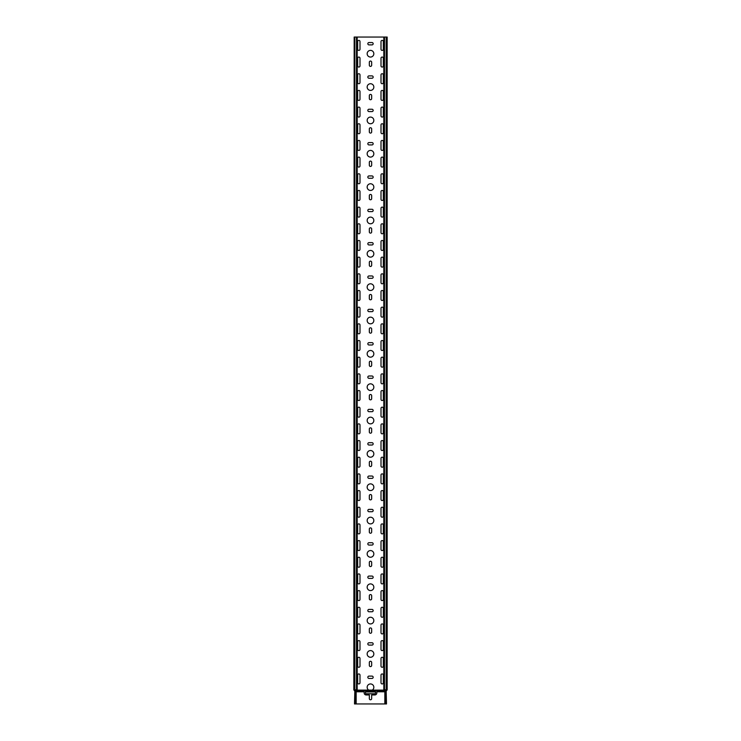 <?xml version="1.0" encoding="UTF-8"?>
<svg xmlns="http://www.w3.org/2000/svg" width="741" height="741" viewBox="0 0 741 741"><rect width="100%" height="100%" fill="white"/><g stroke="black" fill="none" stroke-linecap="round" stroke-linejoin="round"><path stroke-width="1.11" d="M385.829 703.913L386.163 702.283L385.829 703.913M385.728 703.95L384.829 703.95L384.829 690.779A0.667 0.667 0 0 1 385.163 690.279A0.667 0.667 0 0 0 385.496 689.778M385.163 690.279L385.839 690.279A0.667 0.667 0 0 0 386.172 689.778L386.83 689.778A0.667 0.667 0 0 1 386.496 690.279A0.667 0.667 0 0 0 386.163 690.779L386.496 703.95L385.829 703.95M385.505 703.95L385.505 690.779A0.667 0.667 0 0 1 385.839 690.279L386.163 690.279A0.667 0.667 0 0 0 385.829 690.779L384.829 690.779M354.504 690.779A0.667 0.667 0 0 0 354.17 690.279L354.504 690.279A0.667 0.667 0 0 1 354.837 690.779L354.504 703.95L355.495 703.95L355.171 702.283L355.272 703.95M356.171 690.779L356.171 703.95L355.495 703.95L355.495 690.779L356.171 690.779A0.667 0.667 0 0 0 355.837 690.279A0.667 0.667 0 0 1 355.504 689.778M354.504 689.778A0.667 0.667 0 0 0 354.837 690.279A0.667 0.667 0 0 1 355.171 690.779L355.495 690.779A0.667 0.667 0 0 0 355.161 690.279L355.837 690.279M354.837 690.279L355.161 690.279A0.667 0.667 0 0 1 354.828 689.778L357.171 689.778L357.171 37.05L387.163 37.05L387.163 689.778L386.83 37.05M354.837 37.05L354.837 689.778L354.17 689.778L354.17 37.05L357.171 37.05M354.17 690.279A0.667 0.667 0 0 1 353.837 689.778L354.17 689.778A0.667 0.667 0 0 0 354.504 690.279M353.837 689.778L354.17 37.05M386.163 37.05L386.163 689.778L383.829 689.778L383.829 37.05M386.496 690.779A0.667 0.667 0 0 1 386.83 690.279A0.667 0.667 0 0 0 387.163 689.778M386.163 690.279A0.667 0.667 0 0 0 386.496 689.778M368.74 690.112A3.335 3.335 0 0 1 370.5 683.943A3.335 3.335 0 0 1 372.26 690.112L355.643 690.112M372.001 75.897A1.167 1.167 0 0 1 373.168 77.064A1.167 1.167 0 0 1 372.001 78.231L368.999 78.231A1.167 1.167 0 0 1 367.832 77.064A1.167 1.167 0 0 1 368.999 75.897L372.001 75.897M372.001 142.587A1.167 1.167 0 0 1 373.168 143.754A1.167 1.167 0 0 1 372.001 144.921L368.999 144.921A1.167 1.167 0 0 1 367.832 143.754A1.167 1.167 0 0 1 368.999 142.587L372.001 142.587M372.001 209.277A1.167 1.167 0 0 1 373.168 210.444A1.167 1.167 0 0 1 372.001 211.611L368.999 211.611A1.167 1.167 0 0 1 367.832 210.444A1.167 1.167 0 0 1 368.999 209.277L372.001 209.277M372.001 275.967A1.167 1.167 0 0 1 373.168 277.134A1.167 1.167 0 0 1 372.001 278.301L368.999 278.301A1.167 1.167 0 0 1 367.832 277.134A1.167 1.167 0 0 1 368.999 275.967L372.001 275.967M372.001 342.657A1.167 1.167 0 0 1 373.168 343.824A1.167 1.167 0 0 1 372.001 344.991L368.999 344.991A1.167 1.167 0 0 1 367.832 343.824A1.167 1.167 0 0 1 368.999 342.657L372.001 342.657M372.001 409.347A1.167 1.167 0 0 1 373.168 410.514A1.167 1.167 0 0 1 372.001 411.681L368.999 411.681A1.167 1.167 0 0 1 367.832 410.514A1.167 1.167 0 0 1 368.999 409.347L372.001 409.347M372.001 476.037A1.167 1.167 0 0 1 373.168 477.204A1.167 1.167 0 0 1 372.001 478.371L368.999 478.371A1.167 1.167 0 0 1 367.832 477.204A1.167 1.167 0 0 1 368.999 476.037L372.001 476.037M372.001 542.727A1.167 1.167 0 0 1 373.168 543.894A1.167 1.167 0 0 1 372.001 545.061L368.999 545.061A1.167 1.167 0 0 1 367.832 543.894A1.167 1.167 0 0 1 368.999 542.727L372.001 542.727M372.001 609.417A1.167 1.167 0 0 1 373.168 610.584A1.167 1.167 0 0 1 372.001 611.751L368.999 611.751A1.167 1.167 0 0 1 367.832 610.584A1.167 1.167 0 0 1 368.999 609.417L372.001 609.417M372.001 676.107A1.167 1.167 0 0 1 373.168 677.274A1.167 1.167 0 0 1 372.001 678.441L368.999 678.441A1.167 1.167 0 0 1 367.832 677.274A1.167 1.167 0 0 1 368.999 676.107L372.001 676.107M372.001 642.762A1.167 1.167 0 0 1 373.168 643.929A1.167 1.167 0 0 1 372.001 645.096L368.999 645.096A1.167 1.167 0 0 1 367.832 643.929A1.167 1.167 0 0 1 368.999 642.762L372.001 642.762M372.001 576.072A1.167 1.167 0 0 1 373.168 577.239A1.167 1.167 0 0 1 372.001 578.406L368.999 578.406A1.167 1.167 0 0 1 367.832 577.239A1.167 1.167 0 0 1 368.999 576.072L372.001 576.072M372.001 509.382A1.167 1.167 0 0 1 373.168 510.549A1.167 1.167 0 0 1 372.001 511.716L368.999 511.716A1.167 1.167 0 0 1 367.832 510.549A1.167 1.167 0 0 1 368.999 509.382L372.001 509.382M372.001 442.692A1.167 1.167 0 0 1 373.168 443.859A1.167 1.167 0 0 1 372.001 445.026L368.999 445.026A1.167 1.167 0 0 1 367.832 443.859A1.167 1.167 0 0 1 368.999 442.692L372.001 442.692M372.001 376.002A1.167 1.167 0 0 1 373.168 377.169A1.167 1.167 0 0 1 372.001 378.336L368.999 378.336A1.167 1.167 0 0 1 367.832 377.169A1.167 1.167 0 0 1 368.999 376.002L372.001 376.002M372.001 309.312A1.167 1.167 0 0 1 373.168 310.479A1.167 1.167 0 0 1 372.001 311.646L368.999 311.646A1.167 1.167 0 0 1 367.832 310.479A1.167 1.167 0 0 1 368.999 309.312L372.001 309.312M372.001 242.622A1.167 1.167 0 0 1 373.168 243.789A1.167 1.167 0 0 1 372.001 244.956L368.999 244.956A1.167 1.167 0 0 1 367.832 243.789A1.167 1.167 0 0 1 368.999 242.622L372.001 242.622M372.001 175.932A1.167 1.167 0 0 1 373.168 177.099A1.167 1.167 0 0 1 372.001 178.266L368.999 178.266A1.167 1.167 0 0 1 367.832 177.099A1.167 1.167 0 0 1 368.999 175.932L372.001 175.932M372.001 109.242A1.167 1.167 0 0 1 373.168 110.409A1.167 1.167 0 0 1 372.001 111.576L368.999 111.576A1.167 1.167 0 0 1 367.832 110.409A1.167 1.167 0 0 1 368.999 109.242L372.001 109.242M372.001 42.552A1.167 1.167 0 0 1 373.168 43.719A1.167 1.167 0 0 1 372.001 44.886L368.999 44.886A1.167 1.167 0 0 1 367.832 43.719A1.167 1.167 0 0 1 368.999 42.552L372.001 42.552M369.333 95.57A1.167 1.167 0 0 1 370.5 94.403A1.167 1.167 0 0 1 371.667 95.57L371.667 98.572A1.167 1.167 0 0 1 370.5 99.739A1.167 1.167 0 0 1 369.333 98.572L369.333 95.57M369.333 162.26A1.167 1.167 0 0 1 370.5 161.093A1.167 1.167 0 0 1 371.667 162.26L371.667 165.262A1.167 1.167 0 0 1 370.5 166.429A1.167 1.167 0 0 1 369.333 165.262L369.333 162.26M369.333 228.95A1.167 1.167 0 0 1 370.5 227.783A1.167 1.167 0 0 1 371.667 228.95L371.667 231.952A1.167 1.167 0 0 1 370.5 233.119A1.167 1.167 0 0 1 369.333 231.952L369.333 228.95M369.333 295.64A1.167 1.167 0 0 1 370.5 294.473A1.167 1.167 0 0 1 371.667 295.64L371.667 298.642A1.167 1.167 0 0 1 370.5 299.809A1.167 1.167 0 0 1 369.333 298.642L369.333 295.64M369.333 362.33A1.167 1.167 0 0 1 370.5 361.163A1.167 1.167 0 0 1 371.667 362.33L371.667 365.332A1.167 1.167 0 0 1 370.5 366.499A1.167 1.167 0 0 1 369.333 365.332L369.333 362.33M369.333 429.02A1.167 1.167 0 0 1 370.5 427.853A1.167 1.167 0 0 1 371.667 429.02L371.667 432.022A1.167 1.167 0 0 1 370.5 433.189A1.167 1.167 0 0 1 369.333 432.022L369.333 429.02M369.333 495.71A1.167 1.167 0 0 1 370.5 494.543A1.167 1.167 0 0 1 371.667 495.71L371.667 498.712A1.167 1.167 0 0 1 370.5 499.879A1.167 1.167 0 0 1 369.333 498.712L369.333 495.71M369.333 562.4A1.167 1.167 0 0 1 370.5 561.233A1.167 1.167 0 0 1 371.667 562.4L371.667 565.402A1.167 1.167 0 0 1 370.5 566.569A1.167 1.167 0 0 1 369.333 565.402L369.333 562.4M369.333 629.09A1.167 1.167 0 0 1 370.5 627.923A1.167 1.167 0 0 1 371.667 629.09L371.667 632.092A1.167 1.167 0 0 1 370.5 633.259A1.167 1.167 0 0 1 369.333 632.092L369.333 629.09M369.333 662.435A1.167 1.167 0 0 1 370.5 661.268A1.167 1.167 0 0 1 371.667 662.435L371.667 665.437A1.167 1.167 0 0 1 370.5 666.604A1.167 1.167 0 0 1 369.333 665.437L369.333 662.435M369.333 595.745A1.167 1.167 0 0 1 370.5 594.578A1.167 1.167 0 0 1 371.667 595.745L371.667 598.747A1.167 1.167 0 0 1 370.5 599.914A1.167 1.167 0 0 1 369.333 598.747L369.333 595.745M369.333 529.055A1.167 1.167 0 0 1 370.5 527.888A1.167 1.167 0 0 1 371.667 529.055L371.667 532.057A1.167 1.167 0 0 1 370.5 533.224A1.167 1.167 0 0 1 369.333 532.057L369.333 529.055M369.333 462.365A1.167 1.167 0 0 1 370.5 461.198A1.167 1.167 0 0 1 371.667 462.365L371.667 465.367A1.167 1.167 0 0 1 370.5 466.534A1.167 1.167 0 0 1 369.333 465.367L369.333 462.365M369.333 395.675A1.167 1.167 0 0 1 370.5 394.508A1.167 1.167 0 0 1 371.667 395.675L371.667 398.677A1.167 1.167 0 0 1 370.5 399.844A1.167 1.167 0 0 1 369.333 398.677L369.333 395.675M369.333 328.985A1.167 1.167 0 0 1 370.5 327.818A1.167 1.167 0 0 1 371.667 328.985L371.667 331.987A1.167 1.167 0 0 1 370.5 333.154A1.167 1.167 0 0 1 369.333 331.987L369.333 328.985M369.333 262.295A1.167 1.167 0 0 1 370.5 261.128A1.167 1.167 0 0 1 371.667 262.295L371.667 265.297A1.167 1.167 0 0 1 370.5 266.464A1.167 1.167 0 0 1 369.333 265.297L369.333 262.295M369.333 195.605A1.167 1.167 0 0 1 370.5 194.438A1.167 1.167 0 0 1 371.667 195.605L371.667 198.607A1.167 1.167 0 0 1 370.5 199.774A1.167 1.167 0 0 1 369.333 198.607L369.333 195.605M369.333 128.915A1.167 1.167 0 0 1 370.5 127.748A1.167 1.167 0 0 1 371.667 128.915L371.667 131.917A1.167 1.167 0 0 1 370.5 133.084A1.167 1.167 0 0 1 369.333 131.917L369.333 128.915M369.333 62.225A1.167 1.167 0 0 1 370.5 61.058A1.167 1.167 0 0 1 371.667 62.225L371.667 65.227A1.167 1.167 0 0 1 370.5 66.394A1.167 1.167 0 0 1 369.333 65.227L369.333 62.225M383.338 49.221A1.167 1.167 0 0 1 382.171 50.388A1.167 1.167 0 0 1 381.004 49.221L381.004 41.552A1.167 1.167 0 0 1 382.171 40.385A1.167 1.167 0 0 1 383.338 41.552L383.338 49.221M383.338 65.893A1.167 1.167 0 0 1 382.171 67.061A1.167 1.167 0 0 1 381.004 65.893L381.004 58.224A1.167 1.167 0 0 1 382.171 57.057A1.167 1.167 0 0 1 383.338 58.224L383.338 65.893M383.338 82.566A1.167 1.167 0 0 1 382.171 83.733A1.167 1.167 0 0 1 381.004 82.566L381.004 74.897A1.167 1.167 0 0 1 382.171 73.73A1.167 1.167 0 0 1 383.338 74.897L383.338 82.566M383.338 99.238A1.167 1.167 0 0 1 382.171 100.406A1.167 1.167 0 0 1 381.004 99.238L381.004 91.569A1.167 1.167 0 0 1 382.171 90.402A1.167 1.167 0 0 1 383.338 91.569L383.338 99.238M383.338 115.911A1.167 1.167 0 0 1 382.171 117.078A1.167 1.167 0 0 1 381.004 115.911L381.004 108.242A1.167 1.167 0 0 1 382.171 107.075A1.167 1.167 0 0 1 383.338 108.242L383.338 115.911M383.338 132.583A1.167 1.167 0 0 1 382.171 133.751A1.167 1.167 0 0 1 381.004 132.583L381.004 124.914A1.167 1.167 0 0 1 382.171 123.747A1.167 1.167 0 0 1 383.338 124.914L383.338 132.583M383.338 149.256A1.167 1.167 0 0 1 382.171 150.423A1.167 1.167 0 0 1 381.004 149.256L381.004 141.587A1.167 1.167 0 0 1 382.171 140.419A1.167 1.167 0 0 1 383.338 141.587L383.338 149.256M383.338 165.928A1.167 1.167 0 0 1 382.171 167.096A1.167 1.167 0 0 1 381.004 165.928L381.004 158.259A1.167 1.167 0 0 1 382.171 157.092A1.167 1.167 0 0 1 383.338 158.259L383.338 165.928M383.338 182.601A1.167 1.167 0 0 1 382.171 183.768A1.167 1.167 0 0 1 381.004 182.601L381.004 174.932A1.167 1.167 0 0 1 382.171 173.764A1.167 1.167 0 0 1 383.338 174.932L383.338 182.601M383.338 199.273A1.167 1.167 0 0 1 382.171 200.441A1.167 1.167 0 0 1 381.004 199.273L381.004 191.604A1.167 1.167 0 0 1 382.171 190.437A1.167 1.167 0 0 1 383.338 191.604L383.338 199.273M383.338 215.946A1.167 1.167 0 0 1 382.171 217.113A1.167 1.167 0 0 1 381.004 215.946L381.004 208.277A1.167 1.167 0 0 1 382.171 207.109A1.167 1.167 0 0 1 383.338 208.277L383.338 215.946M383.338 232.618A1.167 1.167 0 0 1 382.171 233.786A1.167 1.167 0 0 1 381.004 232.618L381.004 224.949A1.167 1.167 0 0 1 382.171 223.782A1.167 1.167 0 0 1 383.338 224.949L383.338 232.618M383.338 249.291A1.167 1.167 0 0 1 382.171 250.458A1.167 1.167 0 0 1 381.004 249.291L381.004 241.622A1.167 1.167 0 0 1 382.171 240.455A1.167 1.167 0 0 1 383.338 241.622L383.338 249.291M383.338 265.963A1.167 1.167 0 0 1 382.171 267.13A1.167 1.167 0 0 1 381.004 265.963L381.004 258.294A1.167 1.167 0 0 1 382.171 257.127A1.167 1.167 0 0 1 383.338 258.294L383.338 265.963M383.338 282.636A1.167 1.167 0 0 1 382.171 283.803A1.167 1.167 0 0 1 381.004 282.636L381.004 274.967A1.167 1.167 0 0 1 382.171 273.8A1.167 1.167 0 0 1 383.338 274.967L383.338 282.636M383.338 299.308A1.167 1.167 0 0 1 382.171 300.476A1.167 1.167 0 0 1 381.004 299.308L381.004 291.639A1.167 1.167 0 0 1 382.171 290.472A1.167 1.167 0 0 1 383.338 291.639L383.338 299.308M383.338 315.981A1.167 1.167 0 0 1 382.171 317.148A1.167 1.167 0 0 1 381.004 315.981L381.004 308.312A1.167 1.167 0 0 1 382.171 307.145A1.167 1.167 0 0 1 383.338 308.312L383.338 315.981M383.338 332.653A1.167 1.167 0 0 1 382.171 333.82A1.167 1.167 0 0 1 381.004 332.653L381.004 324.984A1.167 1.167 0 0 1 382.171 323.817A1.167 1.167 0 0 1 383.338 324.984L383.338 332.653M383.338 349.326A1.167 1.167 0 0 1 382.171 350.493A1.167 1.167 0 0 1 381.004 349.326L381.004 341.657A1.167 1.167 0 0 1 382.171 340.49A1.167 1.167 0 0 1 383.338 341.657L383.338 349.326M383.338 365.998A1.167 1.167 0 0 1 382.171 367.166A1.167 1.167 0 0 1 381.004 365.998L381.004 358.329A1.167 1.167 0 0 1 382.171 357.162A1.167 1.167 0 0 1 383.338 358.329L383.338 365.998M383.338 382.671A1.167 1.167 0 0 1 382.171 383.838A1.167 1.167 0 0 1 381.004 382.671L381.004 375.002A1.167 1.167 0 0 1 382.171 373.835A1.167 1.167 0 0 1 383.338 375.002L383.338 382.671M383.338 399.343A1.167 1.167 0 0 1 382.171 400.51A1.167 1.167 0 0 1 381.004 399.343L381.004 391.674A1.167 1.167 0 0 1 382.171 390.507A1.167 1.167 0 0 1 383.338 391.674L383.338 399.343M383.338 416.016A1.167 1.167 0 0 1 382.171 417.183A1.167 1.167 0 0 1 381.004 416.016L381.004 408.347A1.167 1.167 0 0 1 382.171 407.18A1.167 1.167 0 0 1 383.338 408.347L383.338 416.016M383.338 432.688A1.167 1.167 0 0 1 382.171 433.856A1.167 1.167 0 0 1 381.004 432.688L381.004 425.019A1.167 1.167 0 0 1 382.171 423.852A1.167 1.167 0 0 1 383.338 425.019L383.338 432.688M383.338 449.361A1.167 1.167 0 0 1 382.171 450.528A1.167 1.167 0 0 1 381.004 449.361L381.004 441.692A1.167 1.167 0 0 1 382.171 440.525A1.167 1.167 0 0 1 383.338 441.692L383.338 449.361M383.338 466.033A1.167 1.167 0 0 1 382.171 467.2A1.167 1.167 0 0 1 381.004 466.033L381.004 458.364A1.167 1.167 0 0 1 382.171 457.197A1.167 1.167 0 0 1 383.338 458.364L383.338 466.033M383.338 482.706A1.167 1.167 0 0 1 382.171 483.873A1.167 1.167 0 0 1 381.004 482.706L381.004 475.037A1.167 1.167 0 0 1 382.171 473.87A1.167 1.167 0 0 1 383.338 475.037L383.338 482.706M383.338 499.378A1.167 1.167 0 0 1 382.171 500.546A1.167 1.167 0 0 1 381.004 499.378L381.004 491.709A1.167 1.167 0 0 1 382.171 490.542A1.167 1.167 0 0 1 383.338 491.709L383.338 499.378M383.338 516.051A1.167 1.167 0 0 1 382.171 517.218A1.167 1.167 0 0 1 381.004 516.051L381.004 508.382A1.167 1.167 0 0 1 382.171 507.215A1.167 1.167 0 0 1 383.338 508.382L383.338 516.051M383.338 532.723A1.167 1.167 0 0 1 382.171 533.89A1.167 1.167 0 0 1 381.004 532.723L381.004 525.054A1.167 1.167 0 0 1 382.171 523.887A1.167 1.167 0 0 1 383.338 525.054L383.338 532.723M383.338 549.396A1.167 1.167 0 0 1 382.171 550.563A1.167 1.167 0 0 1 381.004 549.396L381.004 541.727A1.167 1.167 0 0 1 382.171 540.56A1.167 1.167 0 0 1 383.338 541.727L383.338 549.396M383.338 566.068A1.167 1.167 0 0 1 382.171 567.236A1.167 1.167 0 0 1 381.004 566.068L381.004 558.399A1.167 1.167 0 0 1 382.171 557.232A1.167 1.167 0 0 1 383.338 558.399L383.338 566.068M383.338 582.741A1.167 1.167 0 0 1 382.171 583.908A1.167 1.167 0 0 1 381.004 582.741L381.004 575.072A1.167 1.167 0 0 1 382.171 573.904A1.167 1.167 0 0 1 383.338 575.072L383.338 582.741M383.338 599.413A1.167 1.167 0 0 1 382.171 600.581A1.167 1.167 0 0 1 381.004 599.413L381.004 591.744A1.167 1.167 0 0 1 382.171 590.577A1.167 1.167 0 0 1 383.338 591.744L383.338 599.413M383.338 616.086A1.167 1.167 0 0 1 382.171 617.253A1.167 1.167 0 0 1 381.004 616.086L381.004 608.417A1.167 1.167 0 0 1 382.171 607.25A1.167 1.167 0 0 1 383.338 608.417L383.338 616.086M383.338 632.758A1.167 1.167 0 0 1 382.171 633.925A1.167 1.167 0 0 1 381.004 632.758L381.004 625.089A1.167 1.167 0 0 1 382.171 623.922A1.167 1.167 0 0 1 383.338 625.089L383.338 632.758M383.338 649.431A1.167 1.167 0 0 1 382.171 650.598A1.167 1.167 0 0 1 381.004 649.431L381.004 641.762A1.167 1.167 0 0 1 382.171 640.595A1.167 1.167 0 0 1 383.338 641.762L383.338 649.431M383.338 666.103A1.167 1.167 0 0 1 382.171 667.27A1.167 1.167 0 0 1 381.004 666.103L381.004 658.434A1.167 1.167 0 0 1 382.171 657.267A1.167 1.167 0 0 1 383.338 658.434L383.338 666.103M383.338 682.776A1.167 1.167 0 0 1 382.171 683.943A1.167 1.167 0 0 1 381.004 682.776L381.004 675.107A1.167 1.167 0 0 1 382.171 673.94A1.167 1.167 0 0 1 383.338 675.107L383.338 682.776M357.662 675.107A1.167 1.167 0 0 1 358.829 673.94A1.167 1.167 0 0 1 359.996 675.107L359.996 682.776A1.167 1.167 0 0 1 358.829 683.943A1.167 1.167 0 0 1 357.662 682.776L357.662 675.107M357.662 658.434A1.167 1.167 0 0 1 358.829 657.267A1.167 1.167 0 0 1 359.996 658.434L359.996 666.103A1.167 1.167 0 0 1 358.829 667.27A1.167 1.167 0 0 1 357.662 666.103L357.662 658.434M357.662 641.762A1.167 1.167 0 0 1 358.829 640.595A1.167 1.167 0 0 1 359.996 641.762L359.996 649.431A1.167 1.167 0 0 1 358.829 650.598A1.167 1.167 0 0 1 357.662 649.431L357.662 641.762M357.662 625.089A1.167 1.167 0 0 1 358.829 623.922A1.167 1.167 0 0 1 359.996 625.089L359.996 632.758A1.167 1.167 0 0 1 358.829 633.925A1.167 1.167 0 0 1 357.662 632.758L357.662 625.089M357.662 608.417A1.167 1.167 0 0 1 358.829 607.25A1.167 1.167 0 0 1 359.996 608.417L359.996 616.086A1.167 1.167 0 0 1 358.829 617.253A1.167 1.167 0 0 1 357.662 616.086L357.662 608.417M357.662 591.744A1.167 1.167 0 0 1 358.829 590.577A1.167 1.167 0 0 1 359.996 591.744L359.996 599.413A1.167 1.167 0 0 1 358.829 600.581A1.167 1.167 0 0 1 357.662 599.413L357.662 591.744M357.662 575.072A1.167 1.167 0 0 1 358.829 573.904A1.167 1.167 0 0 1 359.996 575.072L359.996 582.741A1.167 1.167 0 0 1 358.829 583.908A1.167 1.167 0 0 1 357.662 582.741L357.662 575.072M357.662 558.399A1.167 1.167 0 0 1 358.829 557.232A1.167 1.167 0 0 1 359.996 558.399L359.996 566.068A1.167 1.167 0 0 1 358.829 567.236A1.167 1.167 0 0 1 357.662 566.068L357.662 558.399M357.662 541.727A1.167 1.167 0 0 1 358.829 540.56A1.167 1.167 0 0 1 359.996 541.727L359.996 549.396A1.167 1.167 0 0 1 358.829 550.563A1.167 1.167 0 0 1 357.662 549.396L357.662 541.727M357.662 525.054A1.167 1.167 0 0 1 358.829 523.887A1.167 1.167 0 0 1 359.996 525.054L359.996 532.723A1.167 1.167 0 0 1 358.829 533.89A1.167 1.167 0 0 1 357.662 532.723L357.662 525.054M357.662 508.382A1.167 1.167 0 0 1 358.829 507.215A1.167 1.167 0 0 1 359.996 508.382L359.996 516.051A1.167 1.167 0 0 1 358.829 517.218A1.167 1.167 0 0 1 357.662 516.051L357.662 508.382M357.662 491.709A1.167 1.167 0 0 1 358.829 490.542A1.167 1.167 0 0 1 359.996 491.709L359.996 499.378A1.167 1.167 0 0 1 358.829 500.546A1.167 1.167 0 0 1 357.662 499.378L357.662 491.709M357.662 475.037A1.167 1.167 0 0 1 358.829 473.87A1.167 1.167 0 0 1 359.996 475.037L359.996 482.706A1.167 1.167 0 0 1 358.829 483.873A1.167 1.167 0 0 1 357.662 482.706L357.662 475.037M357.662 458.364A1.167 1.167 0 0 1 358.829 457.197A1.167 1.167 0 0 1 359.996 458.364L359.996 466.033A1.167 1.167 0 0 1 358.829 467.2A1.167 1.167 0 0 1 357.662 466.033L357.662 458.364M357.662 441.692A1.167 1.167 0 0 1 358.829 440.525A1.167 1.167 0 0 1 359.996 441.692L359.996 449.361A1.167 1.167 0 0 1 358.829 450.528A1.167 1.167 0 0 1 357.662 449.361L357.662 441.692M357.662 425.019A1.167 1.167 0 0 1 358.829 423.852A1.167 1.167 0 0 1 359.996 425.019L359.996 432.688A1.167 1.167 0 0 1 358.829 433.856A1.167 1.167 0 0 1 357.662 432.688L357.662 425.019M357.662 408.347A1.167 1.167 0 0 1 358.829 407.18A1.167 1.167 0 0 1 359.996 408.347L359.996 416.016A1.167 1.167 0 0 1 358.829 417.183A1.167 1.167 0 0 1 357.662 416.016L357.662 408.347M357.662 391.674A1.167 1.167 0 0 1 358.829 390.507A1.167 1.167 0 0 1 359.996 391.674L359.996 399.343A1.167 1.167 0 0 1 358.829 400.51A1.167 1.167 0 0 1 357.662 399.343L357.662 391.674M357.662 375.002A1.167 1.167 0 0 1 358.829 373.835A1.167 1.167 0 0 1 359.996 375.002L359.996 382.671A1.167 1.167 0 0 1 358.829 383.838A1.167 1.167 0 0 1 357.662 382.671L357.662 375.002M357.662 358.329A1.167 1.167 0 0 1 358.829 357.162A1.167 1.167 0 0 1 359.996 358.329L359.996 365.998A1.167 1.167 0 0 1 358.829 367.166A1.167 1.167 0 0 1 357.662 365.998L357.662 358.329M357.662 341.657A1.167 1.167 0 0 1 358.829 340.49A1.167 1.167 0 0 1 359.996 341.657L359.996 349.326A1.167 1.167 0 0 1 358.829 350.493A1.167 1.167 0 0 1 357.662 349.326L357.662 341.657M357.662 324.984A1.167 1.167 0 0 1 358.829 323.817A1.167 1.167 0 0 1 359.996 324.984L359.996 332.653A1.167 1.167 0 0 1 358.829 333.82A1.167 1.167 0 0 1 357.662 332.653L357.662 324.984M357.662 308.312A1.167 1.167 0 0 1 358.829 307.145A1.167 1.167 0 0 1 359.996 308.312L359.996 315.981A1.167 1.167 0 0 1 358.829 317.148A1.167 1.167 0 0 1 357.662 315.981L357.662 308.312M357.662 291.639A1.167 1.167 0 0 1 358.829 290.472A1.167 1.167 0 0 1 359.996 291.639L359.996 299.308A1.167 1.167 0 0 1 358.829 300.476A1.167 1.167 0 0 1 357.662 299.308L357.662 291.639M357.662 274.967A1.167 1.167 0 0 1 358.829 273.8A1.167 1.167 0 0 1 359.996 274.967L359.996 282.636A1.167 1.167 0 0 1 358.829 283.803A1.167 1.167 0 0 1 357.662 282.636L357.662 274.967M357.662 258.294A1.167 1.167 0 0 1 358.829 257.127A1.167 1.167 0 0 1 359.996 258.294L359.996 265.963A1.167 1.167 0 0 1 358.829 267.13A1.167 1.167 0 0 1 357.662 265.963L357.662 258.294M357.662 241.622A1.167 1.167 0 0 1 358.829 240.455A1.167 1.167 0 0 1 359.996 241.622L359.996 249.291A1.167 1.167 0 0 1 358.829 250.458A1.167 1.167 0 0 1 357.662 249.291L357.662 241.622M357.662 224.949A1.167 1.167 0 0 1 358.829 223.782A1.167 1.167 0 0 1 359.996 224.949L359.996 232.618A1.167 1.167 0 0 1 358.829 233.786A1.167 1.167 0 0 1 357.662 232.618L357.662 224.949M357.662 208.277A1.167 1.167 0 0 1 358.829 207.109A1.167 1.167 0 0 1 359.996 208.277L359.996 215.946A1.167 1.167 0 0 1 358.829 217.113A1.167 1.167 0 0 1 357.662 215.946L357.662 208.277M357.662 191.604A1.167 1.167 0 0 1 358.829 190.437A1.167 1.167 0 0 1 359.996 191.604L359.996 199.273A1.167 1.167 0 0 1 358.829 200.441A1.167 1.167 0 0 1 357.662 199.273L357.662 191.604M357.662 174.932A1.167 1.167 0 0 1 358.829 173.764A1.167 1.167 0 0 1 359.996 174.932L359.996 182.601A1.167 1.167 0 0 1 358.829 183.768A1.167 1.167 0 0 1 357.662 182.601L357.662 174.932M357.662 158.259A1.167 1.167 0 0 1 358.829 157.092A1.167 1.167 0 0 1 359.996 158.259L359.996 165.928A1.167 1.167 0 0 1 358.829 167.096A1.167 1.167 0 0 1 357.662 165.928L357.662 158.259M357.662 141.587A1.167 1.167 0 0 1 358.829 140.419A1.167 1.167 0 0 1 359.996 141.587L359.996 149.256A1.167 1.167 0 0 1 358.829 150.423A1.167 1.167 0 0 1 357.662 149.256L357.662 141.587M357.662 124.914A1.167 1.167 0 0 1 358.829 123.747A1.167 1.167 0 0 1 359.996 124.914L359.996 132.583A1.167 1.167 0 0 1 358.829 133.751A1.167 1.167 0 0 1 357.662 132.583L357.662 124.914M357.662 108.242A1.167 1.167 0 0 1 358.829 107.075A1.167 1.167 0 0 1 359.996 108.242L359.996 115.911A1.167 1.167 0 0 1 358.829 117.078A1.167 1.167 0 0 1 357.662 115.911L357.662 108.242M357.662 91.569A1.167 1.167 0 0 1 358.829 90.402A1.167 1.167 0 0 1 359.996 91.569L359.996 99.238A1.167 1.167 0 0 1 358.829 100.406A1.167 1.167 0 0 1 357.662 99.238L357.662 91.569M357.662 74.897A1.167 1.167 0 0 1 358.829 73.73A1.167 1.167 0 0 1 359.996 74.897L359.996 82.566A1.167 1.167 0 0 1 358.829 83.733A1.167 1.167 0 0 1 357.662 82.566L357.662 74.897M357.662 58.224A1.167 1.167 0 0 1 358.829 57.057A1.167 1.167 0 0 1 359.996 58.224L359.996 65.893A1.167 1.167 0 0 1 358.829 67.061A1.167 1.167 0 0 1 357.662 65.893L357.662 58.224M357.662 41.552A1.167 1.167 0 0 1 358.829 40.385A1.167 1.167 0 0 1 359.996 41.552L359.996 49.221A1.167 1.167 0 0 1 358.829 50.388A1.167 1.167 0 0 1 357.662 49.221L357.662 41.552M373.835 87.067A3.335 3.335 0 0 1 368.833 89.957A3.335 3.335 0 0 1 368.833 84.178A3.335 3.335 0 0 1 373.835 87.067M373.835 153.757A3.335 3.335 0 0 1 368.833 156.647A3.335 3.335 0 0 1 368.833 150.868A3.335 3.335 0 0 1 373.835 153.757M373.835 220.447A3.335 3.335 0 0 1 368.833 223.337A3.335 3.335 0 0 1 368.833 217.558A3.335 3.335 0 0 1 373.835 220.447M373.835 287.137A3.335 3.335 0 0 1 368.833 290.027A3.335 3.335 0 0 1 368.833 284.248A3.335 3.335 0 0 1 373.835 287.137M373.835 353.827A3.335 3.335 0 0 1 368.833 356.717A3.335 3.335 0 0 1 368.833 350.938A3.335 3.335 0 0 1 373.835 353.827M373.835 420.517A3.335 3.335 0 0 1 368.833 423.407A3.335 3.335 0 0 1 368.833 417.628A3.335 3.335 0 0 1 373.835 420.517M373.835 487.207A3.335 3.335 0 0 1 368.833 490.097A3.335 3.335 0 0 1 368.833 484.318A3.335 3.335 0 0 1 373.835 487.207M373.835 553.898A3.335 3.335 0 0 1 368.833 556.787A3.335 3.335 0 0 1 368.833 551.008A3.335 3.335 0 0 1 373.835 553.898M373.835 620.587A3.335 3.335 0 0 1 368.833 623.477A3.335 3.335 0 0 1 368.833 617.698A3.335 3.335 0 0 1 373.835 620.587M373.835 653.933A3.335 3.335 0 0 1 368.833 656.822A3.335 3.335 0 0 1 368.833 651.043A3.335 3.335 0 0 1 373.835 653.933M373.835 587.243A3.335 3.335 0 0 1 368.833 590.132A3.335 3.335 0 0 1 368.833 584.353A3.335 3.335 0 0 1 373.835 587.243M373.835 520.553A3.335 3.335 0 0 1 368.833 523.442A3.335 3.335 0 0 1 368.833 517.663A3.335 3.335 0 0 1 373.835 520.553M373.835 453.863A3.335 3.335 0 0 1 368.833 456.752A3.335 3.335 0 0 1 368.833 450.973A3.335 3.335 0 0 1 373.835 453.863M373.835 387.173A3.335 3.335 0 0 1 368.833 390.062A3.335 3.335 0 0 1 368.833 384.283A3.335 3.335 0 0 1 373.835 387.173M373.835 320.483A3.335 3.335 0 0 1 368.833 323.372A3.335 3.335 0 0 1 368.833 317.593A3.335 3.335 0 0 1 373.835 320.483M373.835 253.793A3.335 3.335 0 0 1 368.833 256.682A3.335 3.335 0 0 1 368.833 250.903A3.335 3.335 0 0 1 373.835 253.793M373.835 187.102A3.335 3.335 0 0 1 368.833 189.992A3.335 3.335 0 0 1 368.833 184.213A3.335 3.335 0 0 1 373.835 187.102M373.835 120.413A3.335 3.335 0 0 1 368.833 123.302A3.335 3.335 0 0 1 368.833 117.523A3.335 3.335 0 0 1 373.835 120.413M373.835 53.723A3.335 3.335 0 0 1 368.833 56.612A3.335 3.335 0 0 1 368.833 50.833A3.335 3.335 0 0 1 373.835 53.723M371.945 690.279L375.502 690.279L375.502 693.113A0.667 0.667 0 0 1 374.835 693.78L366.165 693.78A0.667 0.667 0 0 1 365.498 693.113L365.498 690.279L369.055 690.279M375.502 690.279L376.836 690.445L376.836 692.946A2.001 2.001 0 0 1 374.835 694.947L371.667 694.947L371.667 698.615A1.167 1.167 0 0 1 370.5 699.782A1.167 1.167 0 0 1 369.333 698.615L369.333 694.947L366.165 694.947A2.001 2.001 0 0 1 364.164 692.946L364.164 690.445L365.498 690.279M384.829 703.811A1.667 1.667 0 0 1 384.171 703.95L356.829 703.95A1.667 1.667 0 0 1 356.171 703.811M372.251 690.112L385.357 690.112M354.837 690.779L354.837 702.283M355.171 690.779L355.171 702.283M385.829 690.779L385.829 702.283M386.163 690.779L386.163 702.283M356.504 689.778L356.504 37.05M384.496 689.778L384.496 37.05M375.502 691.112L365.498 691.112M356.171 690.945L364.164 690.945M375.502 691.946L365.498 691.946M376.836 690.945L384.829 690.945M384.829 691.779L376.836 691.779M364.164 691.779L356.171 691.779"/></g></svg>
